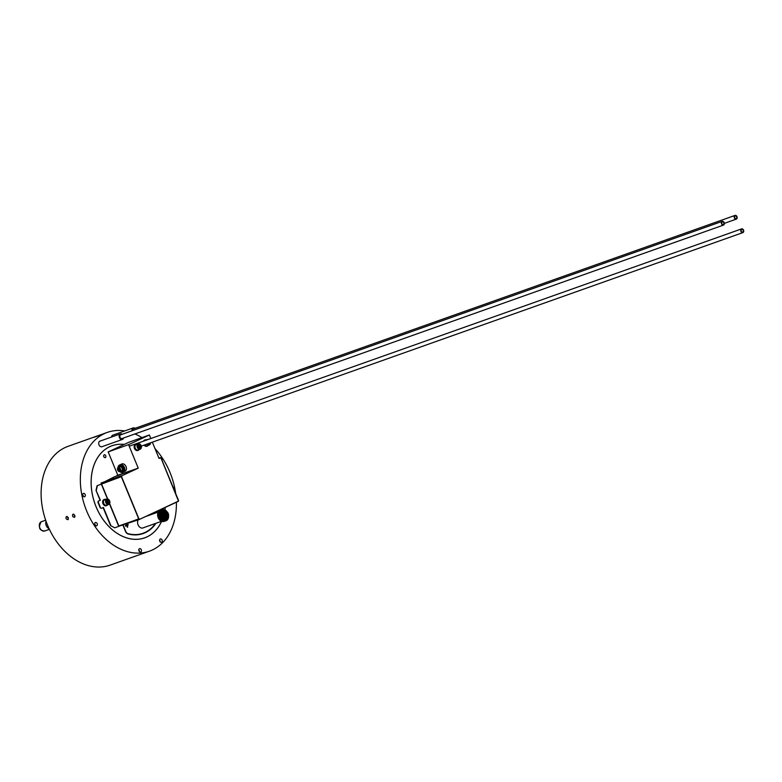 <?xml version="1.0" encoding="UTF-8"?>
<svg xmlns="http://www.w3.org/2000/svg" width="782" height="782" viewBox="0 0 782 782"><rect width="100%" height="100%" fill="white"/><g stroke="black" fill="none" stroke-linecap="round" stroke-linejoin="round"><path stroke-width="1.17" d="M723.594 225.05A1.965 1.427 -109.5 0 1 723.497 225.089A1.965 1.427 -109.5 0 1 721.493 223.711A1.965 1.427 -109.5 0 1 722.187 221.374A1.965 1.427 -109.5 0 1 724.171 222.684A1.965 1.427 -109.5 0 1 723.594 225.05M722.285 221.873A1.466 1.065 70.5 0 0 723.399 224.581A1.466 1.065 70.5 0 0 722.285 221.873M736.419 219.087A1.965 1.427 -109.5 0 1 736.331 219.116A1.965 1.427 -109.5 0 1 734.327 217.738A1.965 1.427 -109.5 0 1 735.012 215.412A1.965 1.427 -109.5 0 1 736.996 216.722A1.965 1.427 -109.5 0 1 736.419 219.087M735.119 215.91A1.466 1.065 70.5 0 0 736.233 218.618A1.466 1.065 70.5 0 0 735.119 215.91M741.492 228.93A1.965 1.427 -109.5 0 1 741.58 228.891A1.965 1.427 -109.5 0 1 743.594 230.27A1.965 1.427 -109.5 0 1 742.9 232.606A1.965 1.427 -109.5 0 1 740.916 231.296A1.965 1.427 -109.5 0 1 741.492 228.93M742.812 232.127A1.496 1.085 70.5 0 0 741.668 229.37A1.496 1.085 70.5 0 0 742.812 232.127M138.873 519.111L118.972 526.022M118.854 525.944L138.873 518.955L119.02 526.159M121.21 476.375L101.347 483.755M121.327 476.668L97.076 485.739L121.327 476.668M160.848 458.291L160.623 457.744L159.059 458.467L152.343 442.172M178.492 501.096L139.323 519.473L178.492 501.096L161.063 458.232M138.815 534.634A43.988 31.984 70.5 0 0 141.034 533.969L143.077 533.246A43.988 31.984 -109.5 0 1 128.082 533.666A3.627 2.629 -109.5 0 1 125.716 531.33L123.224 525.279A3.627 2.629 -109.5 0 1 123.185 525.201M145.217 532.366A44.31 32.209 -109.5 0 1 142.158 533.881M110.536 525.602L114.778 527.821L110.536 525.602L103.107 507.586M100.243 507.85L101.533 508.32L100.243 507.85L97.955 502.318L98.229 501.154L100.096 500.285L96.02 490.392L97.076 485.739M105.355 457.617A1.544 1.124 -109.5 0 1 104.25 454.743A1.544 1.124 -109.5 0 1 105.355 457.617M155.814 511.809L156.214 512.777M155.882 523.324A44.31 32.209 -109.5 0 1 143.184 533.539A44.31 32.209 -109.5 0 1 128.082 533.959A3.939 2.864 -109.5 0 1 125.501 531.418L122.969 525.279M118.854 526.237L139.323 519.473L178.443 501.282M116.958 475.915L127.554 471.917L114.368 476.834L101.22 483.462M117.799 475.241L138.248 468.144L128.571 444.665L149.382 434.988L128.991 442.221L108.18 451.898L117.799 475.241L116.86 475.671M124.201 444.45A48.836 35.503 70.5 0 0 112.031 445.769A48.836 35.503 70.5 0 0 94.905 503.657A48.836 35.503 70.5 0 0 144.699 537.811A48.836 35.503 70.5 0 0 161.581 521.32M165.285 507.401A48.865 35.522 70.5 0 1 164.953 509.913A48.836 35.503 70.5 0 0 165.266 507.41M118.014 467.685A3.939 2.698 65.1 0 1 119.304 465.153A3.939 2.698 65.1 0 1 123.409 467.587A3.939 2.698 65.1 0 1 122.627 472.299A3.939 2.698 65.1 0 1 119.861 471.654M119.607 466.15A2.913 1.994 65.1 0 1 119.734 466.082A2.913 1.994 65.1 0 1 122.852 468.056A2.913 1.994 65.1 0 1 122.197 471.37A2.913 1.994 65.1 0 1 122.06 471.419M158.99 458.311L160.623 457.744M160.457 457.636L158.932 458.174M165.325 514.908A1.965 1.427 -109.5 0 1 165.96 512.445A1.965 1.427 -109.5 0 1 167.974 513.823A1.965 1.427 -109.5 0 1 167.28 516.159A1.965 1.427 -109.5 0 1 165.325 514.908M105.795 502.601A2.884 2.092 -109.5 0 1 106.733 498.994A2.884 2.092 -109.5 0 1 109.734 501.203A2.884 2.092 -109.5 0 1 108.669 504.429A2.884 2.092 -109.5 0 1 105.795 502.601M108.669 504.429L106.606 505.162A2.884 2.092 -109.5 0 1 103.664 503.149A2.884 2.092 -109.5 0 1 104.68 499.727L106.733 498.994M106.254 502.415A2.532 1.847 -109.5 0 1 107.926 499.219A2.532 1.847 -109.5 0 1 109.597 503.276A2.532 1.847 -109.5 0 1 106.254 502.415M108.581 503.217L107.271 502.875L106.626 501.301L107.271 500.06L108.581 500.392L109.226 501.966L108.581 503.217M106.978 500.617L108.19 502.337L107.828 503.022M108.581 500.392L107.535 500.763M109.226 501.966L108.19 502.337M105.766 499.346A3.294 2.395 70.5 0 0 104.544 499.346A3.294 2.395 70.5 0 0 103.39 503.246A3.294 2.395 70.5 0 0 106.743 505.543A3.294 2.395 70.5 0 0 107.691 504.771M106.479 505.622A3.294 2.395 -109.5 0 1 106.235 505.729A3.294 2.395 -109.5 0 1 102.872 503.422A3.294 2.395 -109.5 0 1 104.035 499.522A3.294 2.395 -109.5 0 1 104.289 499.454M138.248 468.144L121.493 475.945L138.082 468.037M114.778 527.821L139.118 518.71L139.362 519.297M96.02 490.392L100.399 500.177L98.532 501.047L97.955 502.318M97.388 485.632L96.323 490.285M101.533 508.32L103.4 507.45L110.839 525.494M100.546 507.743L98.268 502.21M121.493 475.945L121.738 476.521M101.044 483.032L121.327 475.827M149.382 434.988L150.838 438.526M147.084 446.16A3.294 2.395 -109.5 0 1 146.83 446.268A3.294 2.395 -109.5 0 1 144.084 445.105M143.517 441.126A3.294 2.395 -109.5 0 1 144.631 440.07A3.294 2.395 -109.5 0 1 144.895 439.992M137.984 450.393A3.294 2.395 -109.5 0 1 137.74 450.5A3.294 2.395 -109.5 0 1 134.387 448.203A3.294 2.395 -109.5 0 1 135.54 444.293A3.294 2.395 -109.5 0 1 135.794 444.225M152.685 514.028L151.405 514.185A2.014 1.466 -109.5 0 1 151.278 513.921M152.529 513.657L151.346 514.077M151.327 514.048L153.077 513.891M151.415 513.852A0.704 0.508 -109.5 0 1 151.434 513.989L152.91 513.491M125.521 526.051L127.104 525.484L127.749 527.068A2.014 1.466 -109.5 0 1 127.378 527.244L126.723 525.66L125.599 526.188A2.014 1.466 -109.5 0 1 125.384 525.67L126.508 525.142L126.107 524.165M126.723 525.66L125.54 526.081M127.749 527.068L127.251 526.931M126.498 524.028L126.889 524.966L128.013 524.439A2.014 1.466 -109.5 0 1 128.228 524.966L127.104 525.484M125.511 525.602A0.704 0.508 -109.5 0 1 125.628 525.983L128.228 524.966M143.448 527.733A4.966 3.607 -109.5 0 1 143.233 527.85A4.966 3.607 -109.5 0 1 142.998 527.948A4.966 3.607 -109.5 0 1 138.512 525.68A4.966 3.607 -109.5 0 1 138.17 519.883M155.598 511.907L155.999 512.855M155.423 523.49A43.988 31.984 -109.5 0 1 143.077 533.246M164.308 521.291L163.976 521.408A5.816 4.223 -109.5 0 1 158.199 517.713A5.816 4.223 -109.5 0 1 160.095 510.451L160.418 510.333M165.676 517.752A3.069 2.229 -109.5 0 1 165.1 518.095A3.069 2.229 -109.5 0 1 162.04 516.149A3.069 2.229 -109.5 0 1 163.047 512.308A3.069 2.229 -109.5 0 1 163.712 512.22M164.464 517.469A2.336 1.691 -109.5 0 1 162.529 515.915A2.336 1.691 -109.5 0 1 162.949 513.197M166.331 517.528A2.981 2.17 -109.5 0 1 163.057 515.778A2.981 2.17 -109.5 0 1 164.367 511.975M166.967 517.293A2.981 2.17 -109.5 0 1 163.702 515.553A2.981 2.17 -109.5 0 1 165.002 511.751M164.337 515.328A2.981 2.17 -109.5 0 1 166.302 511.575A2.981 2.17 -109.5 0 1 168.267 516.335A2.981 2.17 -109.5 0 1 164.337 515.328M165.051 515.025A2.375 1.73 -109.5 0 1 166.625 512.034A2.375 1.73 -109.5 0 1 168.189 515.837A2.375 1.73 -109.5 0 1 165.051 515.025M168.531 515.553A5.904 4.291 -109.5 0 1 166.048 520.763L165.031 521.125A5.904 4.291 -109.5 0 1 159.157 517.381A5.904 4.291 -109.5 0 1 161.082 510.001L162.099 509.639A5.904 4.291 -109.5 0 1 167.309 512.122M166.048 520.763A5.904 4.291 -109.5 0 1 160.173 517.019A5.904 4.291 -109.5 0 1 162.099 509.639M168.081 516.638A5.269 3.832 -109.5 0 1 165.833 520.167A5.269 3.832 -109.5 0 1 160.593 516.824A5.269 3.832 -109.5 0 1 162.314 510.235A5.269 3.832 -109.5 0 1 166.273 511.565M103.605 456.17A1.544 1.124 -109.5 0 1 103.879 456.942M124.26 444.43A48.865 35.522 70.5 0 0 112.022 445.74A48.865 35.522 70.5 0 0 94.886 503.667A48.865 35.522 70.5 0 0 144.709 537.84A48.865 35.522 70.5 0 0 161.6 521.33M98.161 435.818L94.29 437.167A63.01 45.806 -109.5 0 0 94.182 437.216A63.01 45.806 -109.5 0 0 94.084 437.265L98.366 435.721M176.38 502.239A63.01 45.806 -109.5 0 1 152.353 549.981A63.01 45.806 -109.5 0 1 149.44 551.173A63.01 45.806 -109.5 0 1 85.189 507.107A63.01 45.806 -109.5 0 1 107.29 432.407A63.01 45.806 -109.5 0 1 124.709 430.941M134.944 433.951A63.01 45.806 -109.5 0 1 141.943 437.627M154.973 448.575A63.01 45.806 -109.5 0 1 169.743 471.849A63.01 45.806 -109.5 0 1 175.686 493.579M84.622 496.736A1.76 1.281 -109.5 0 1 83.361 493.442A1.76 1.281 -109.5 0 1 84.622 496.736M96.616 525.836A1.76 1.281 -109.5 0 1 95.355 522.542A1.76 1.281 -109.5 0 1 96.616 525.836M140.77 551.965A1.76 1.281 -109.5 0 1 139.509 548.681A1.76 1.281 -109.5 0 1 140.77 551.965M161.581 542.288A1.76 1.281 -109.5 0 1 160.32 538.994A1.76 1.281 -109.5 0 1 161.581 542.288M172.91 486.824A1.76 1.281 -109.5 0 1 174.005 489.483M160.554 457.656A1.76 1.281 -109.5 0 1 162.011 460.383M102.364 446.551A3.011 2.19 -109.5 0 1 102.129 446.688A3.011 2.19 -109.5 0 1 101.992 446.747A3.011 2.19 -109.5 0 1 98.923 444.645A3.011 2.19 -109.5 0 1 99.979 441.077A3.011 2.19 -109.5 0 1 100.389 440.989M111.533 437.03A3.011 2.19 -109.5 0 1 112.804 435.105A3.011 2.19 -109.5 0 1 113.224 435.017M83.244 496.365A1.76 1.281 70.5 0 0 82.609 494.576M95.238 525.455A1.76 1.281 70.5 0 0 94.602 523.676M139.392 551.593A1.76 1.281 70.5 0 0 138.756 549.805M160.202 541.916A1.76 1.281 70.5 0 0 159.567 540.127M73.772 514.175L74.974 516.746M67.252 516.491L68.445 519.062M74.857 515.367L74.476 517.361C72.55 516.961 72.052 515.895 72.98 514.165L74.857 515.367M68.327 517.674L67.946 519.678C66.02 519.277 65.522 518.212 66.46 516.482L68.327 517.674M107.29 432.407L68.063 446.327A63.01 45.806 70.5 0 0 47.272 524.478A63.01 45.806 70.5 0 0 47.751 525.651A63.01 45.806 70.5 0 0 110.213 565.093L149.44 551.173M137.27 444.117A3.294 2.395 70.5 0 0 136.048 444.117A3.294 2.395 70.5 0 0 134.895 448.018A3.294 2.395 70.5 0 0 138.248 450.324A3.294 2.395 70.5 0 0 139.206 449.552M140.174 449.2L138.111 449.933A2.884 2.092 -109.5 0 1 135.169 447.92A2.884 2.092 -109.5 0 1 136.185 444.499L138.238 443.765A2.884 2.092 -109.5 0 1 141.239 445.975A2.884 2.092 -109.5 0 1 140.174 449.2A2.884 2.092 -109.5 0 1 137.3 447.372A2.884 2.092 -109.5 0 1 138.238 443.765M137.759 447.187A2.532 1.847 -109.5 0 1 139.431 443.99A2.532 1.847 -109.5 0 1 141.102 448.047A2.532 1.847 -109.5 0 1 137.759 447.187M140.086 447.988L138.776 447.656L138.131 446.072L138.776 444.831L140.086 445.163L140.731 446.747L140.086 447.988M138.482 445.388L139.695 447.108L139.333 447.793M140.086 445.163L139.04 445.535M140.731 446.747L139.695 447.108M146.371 439.885A3.294 2.395 70.5 0 0 145.139 439.885A3.294 2.395 70.5 0 0 144.025 440.95M144.592 444.929A3.294 2.395 70.5 0 0 147.339 446.092A3.294 2.395 70.5 0 0 148.297 445.32M150.496 442.827A2.884 2.092 -109.5 0 1 149.264 444.978L147.202 445.701A2.884 2.092 -109.5 0 1 144.895 444.821M144.592 440.745A2.884 2.092 -109.5 0 1 145.276 440.276L147.339 439.543A2.884 2.092 -109.5 0 1 148.169 439.484M146.654 440.012A2.884 2.092 -109.5 0 1 147.339 439.543M149.264 444.978A2.884 2.092 -109.5 0 1 146.957 444.088M150.457 442.847A2.532 1.847 -109.5 0 1 147.446 443.912M149.47 443.198L148.433 443.56M108.18 451.898L128.571 444.665M125.003 471.184A3.939 2.698 -114.9 0 0 125.169 471.116A3.939 2.698 -114.9 0 0 125.951 466.404A3.939 2.698 -114.9 0 0 121.845 463.97L120.184 464.743A3.939 2.698 65.1 0 1 120.34 464.684A3.939 2.698 65.1 0 1 124.338 467.294A3.939 2.698 65.1 0 1 123.507 471.888A3.939 2.698 65.1 0 1 123.4 471.937M122.95 472.103A3.939 2.698 -114.9 0 0 123.292 471.986A3.939 2.698 -114.9 0 0 124.182 467.509A3.939 2.698 -114.9 0 0 119.969 464.84A3.939 2.698 -114.9 0 0 119.656 465.026M122.354 438.419A2.023 1.476 -109.5 0 1 122.148 438.546A2.023 1.476 -109.5 0 1 122.051 438.585A2.023 1.476 -109.5 0 1 120.008 437.236A2.023 1.476 -109.5 0 1 120.604 434.802A2.023 1.476 -109.5 0 1 120.702 434.763A2.023 1.476 -109.5 0 1 121.034 434.704M123.536 437.998A2.952 2.151 -109.5 0 1 122.5 439.406A2.952 2.151 -109.5 0 1 122.363 439.455A2.952 2.151 -109.5 0 1 119.353 437.392A2.952 2.151 -109.5 0 1 120.389 433.893A2.952 2.151 -109.5 0 1 122.227 434.284M132.676 430.579A2.023 1.476 -109.5 0 1 133.429 428.839A2.023 1.476 -109.5 0 1 133.526 428.8A2.023 1.476 -109.5 0 1 133.869 428.741M132.011 430.804A2.952 2.151 -109.5 0 1 133.214 427.92A2.952 2.151 -109.5 0 1 135.051 428.321M119.89 466.805L119.871 466.756A2.258 1.544 -114.9 0 0 119.871 466.756L119.597 466.883A2.258 1.544 65.1 0 1 119.744 466.805A2.258 1.544 65.1 0 1 120.105 466.707L120.115 466.756A2.209 1.515 65.1 0 1 120.858 466.903L120.868 466.864A2.258 1.544 65.1 0 1 121.406 467.225L121.386 467.265A2.209 1.515 65.1 0 1 121.953 467.998L121.982 467.978A2.258 1.544 65.1 0 1 122.285 468.701L122.246 468.701A2.209 1.515 65.1 0 1 122.344 469.601L122.383 469.62A2.258 1.544 65.1 0 1 122.236 470.256L122.207 470.226A2.209 1.515 65.1 0 1 121.767 470.764L121.796 470.813M120.448 471.399A2.913 1.994 -114.9 0 0 121.924 471.487A2.913 1.994 -114.9 0 0 122.51 468.007A2.913 1.994 -114.9 0 0 119.47 466.209A2.913 1.994 -114.9 0 0 118.581 467.401M119.754 470.451L118.385 470.617L117.838 469.308L118.854 468.545M118.629 468.936L119.177 470.256M117.838 469.308L118.365 468.369L119.431 468.741L119.969 470.05L119.451 470.989L118.385 470.617M117.662 470.119A1.926 1.32 65.1 0 1 117.505 469.611L118.062 470.793A1.926 1.32 65.1 0 1 117.662 470.119M117.496 469.562A2.209 1.515 65.1 0 1 117.486 469.513A2.209 1.515 65.1 0 1 118.16 467.597A2.209 1.515 65.1 0 1 120.643 469.454A2.209 1.515 65.1 0 1 120.027 471.595A2.209 1.515 65.1 0 1 118.121 470.872A2.209 1.515 65.1 0 1 118.092 470.832L118.121 470.872M119.626 466.932A2.209 1.515 65.1 0 1 119.763 466.854A2.209 1.515 65.1 0 1 120.115 466.756M120.858 466.903A2.209 1.515 65.1 0 1 121.386 467.265M121.953 467.998A2.209 1.515 65.1 0 1 122.246 468.701M122.344 469.601A2.209 1.515 65.1 0 1 122.207 470.226M121.767 470.764A2.209 1.515 65.1 0 1 121.63 470.852L120.027 471.595M165.97 513.256L165.823 514.624L166.898 515.524A1.261 0.919 -109.5 0 1 165.97 513.256L165.149 513.539M166.165 514.996L165.833 513.999M166.605 514.839L166.859 515.494M165.158 513.5L166.341 513.08L166.204 513.872M166.341 513.08L167.456 513.911A1.261 0.919 -109.5 0 1 167.28 515.348M165.989 515.846L166.898 515.524M101.435 483.755L107.711 498.965M109.607 503.569L118.825 525.944M118.62 526.032L109.46 503.803M107.447 498.916L101.23 483.843M178.501 500.392L161.112 458.203L178.462 500.412M121.523 476.619L138.913 518.808M138.707 518.896L121.318 476.707M166.038 517.664A4.477 3.255 -109.5 0 1 163.506 520.03M165.237 511.633A5.269 3.832 70.5 0 0 161.913 510.411M165.413 520.284A5.269 3.832 70.5 0 0 167.231 517.244M160.593 511.809A4.477 3.255 -109.5 0 1 164.044 512.054M160.115 513.373A3.861 2.805 -109.5 0 1 163.36 512.23M165.393 517.958A3.861 2.805 -109.5 0 1 162.157 519.121M165.1 518.095L164.288 518.388A3.069 2.229 -109.5 0 1 161.229 516.433A3.069 2.229 -109.5 0 1 162.226 512.601L163.047 512.308M47.272 524.478A3.988 2.893 70.5 0 0 47.751 525.651M49.08 528.642A4.927 3.587 -109.5 0 1 46.588 526.296A4.927 3.587 -109.5 0 1 46.06 521.301M49.413 529.336L44.73 530.998C39.286 530.616 38.093 527.557 41.163 521.819L41.426 521.702A4.927 3.587 70.5 0 0 41.202 521.799A4.927 3.587 70.5 0 0 39.765 527.713A4.927 3.587 70.5 0 0 44.73 530.998A4.927 3.587 70.5 0 0 44.955 530.91M121.709 438.643L723.497 225.089M120.399 434.929L722.187 221.374M724.327 223.378L736.331 219.116M133.223 428.966L735.012 215.412M141.278 446.102L742.9 232.606M129.92 445.955L741.58 228.891M106.235 505.729L106.743 505.543M104.035 499.522L104.544 499.346M142.52 528.065L161.551 521.311M145.716 516.501L158.267 512.054M112.031 445.769L110.829 446.19M144.699 537.811L143.497 538.241M41.426 521.702L45.679 520.196M137.74 450.5L138.248 450.324M135.54 444.293L136.048 444.117M146.83 446.268L147.339 446.092M144.631 440.07L145.139 439.885M123.507 471.888L125.169 471.116M122.627 472.299L123.292 471.986M119.304 465.153L119.969 464.84M120.389 433.893L99.607 441.263M122.363 439.455L101.582 446.835M133.214 427.92L112.432 435.3M118.16 467.597L119.763 466.854"/></g></svg>

